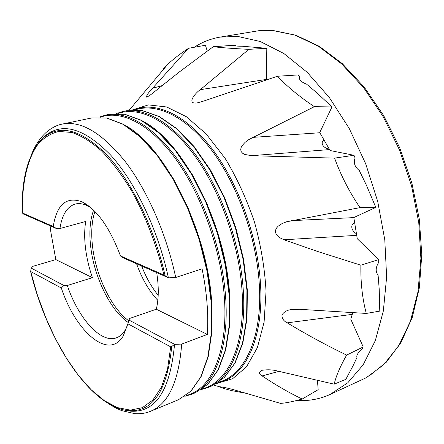 <?xml version="1.0" encoding="UTF-8"?>
<svg xmlns="http://www.w3.org/2000/svg" width="444" height="444" viewBox="0 0 444 444"><rect width="100%" height="100%" fill="white"/><g stroke="black" fill="none" stroke-linecap="round" stroke-linejoin="round"><path stroke-width="0.67" d="M162.959 69.136L167.91 64.136C173.365 59.058 180.236 53.78 188.522 48.296L152.586 88.234C148.118 92.935 146.154 95.904 146.687 97.147C148.784 96.17 151.354 94.389 154.379 91.803L179.16 72.089L213.22 46.72C222.438 47.769 234.327 48.64 248.873 49.334L200.299 89.66C194.478 93.662 186.447 104.451 197.13 102.919L202.17 101.554L277.411 76.257C287.274 86.647 299.595 96.786 314.374 106.677L248.696 139.649L245.049 142.385L242.063 145.704L241.059 147.647L240.692 149.733L241.27 151.759L242.746 153.347L244.705 154.423L251.471 155.678L334.587 158.125C340.903 175.469 349.373 191.969 359.995 207.631L286.436 221.817L282.068 223.576L278.16 226.196L276.573 227.977L275.569 230.12L275.508 232.484L276.446 234.648L277.994 236.391L279.864 237.773L284.043 239.771L317.149 251.321L360.867 265.196C360.595 282.834 362.404 298.912 366.294 313.436L299.756 309.313L291.886 309.562C287.407 309.89 284.099 311.682 281.957 314.94C281.896 318.442 283.638 321.079 287.185 322.844C307.464 335.02 327.289 345.771 346.647 355.089C340.176 366.478 336.019 376.173 334.171 384.177L277.844 371.101C272.799 369.702 267.527 369.43 262.027 370.296C258.663 372.15 258.702 374.031 262.143 375.935C275.735 385.053 289.1 392.751 302.242 399.028C292.518 401.715 285.264 403.163 280.48 403.363L236.552 390.542C232.384 389.238 222.056 386.718 219.647 386.78L224.242 388.605L231.352 390.554L245.782 393.245M317.421 380.292L318.182 389.66L302.242 399.028M352.802 312.604L350.766 319.142L363.214 346.964L346.647 355.089M354.784 222.477C349.323 224.958 352.175 231.835 356.615 233.711M359.995 207.631L375.818 207.415L353.813 217.532L357.259 238.706L378.671 259.601L360.867 265.196M324.22 139.882C319.236 142.974 324.286 148.818 329.293 148.979M314.374 106.677L331.979 106.926L319.73 132.556L330.114 150.538L353.962 155.278L334.587 158.125M331.979 106.926L317.038 92.996L306.593 84.149C301.765 82.323 299.3 80.103 299.206 77.495L299.661 76.59L297.924 74.942L277.411 76.257M248.873 49.334L266.8 48.313L242.102 46.215C238.084 46.226 235.714 46.071 234.987 45.743L235.498 45.438L233.838 45.282L213.22 46.72M356.804 356.699L356.815 356.721C356.615 354.861 358.425 352.203 362.243 348.751L363.214 346.964M366.294 313.436L379.775 311.1L379.22 289.299L378.094 275.119C375.358 271.761 375.563 267.516 378.715 262.387L378.671 259.601M375.818 207.415L366.322 185.009L359.318 170.574C354.667 166.8 353.263 162.621 355.1 158.031L353.962 155.278M299.178 77.722L299.661 76.59M235.503 45.91L235.498 45.438M334.171 384.177L345.826 379.326L353.041 365.789L357.17 357.07M188.522 48.296L205.411 45.249L207.265 51.049M266.8 48.313L266.406 79.182L267.144 79.587M108.036 403.357C116.284 408.508 118.42 409.279 121.728 410.628L134.771 413.647C140.482 413.991 145.565 413.27 150.022 411.488L150.721 411.211C168.481 403.763 178.804 381.379 181.679 344.072L174.536 344.372L171.739 346.536L170.696 346.853L127.866 323.809L123.338 335.775C108.969 360.867 75.741 331.829 61.328 288.001L30.669 271.506L31.174 268.059C30.886 267.388 31.646 266.75 33.455 266.145L55.833 259.596L92.435 277.678L67.305 285.498C78.36 318.326 100.816 343.734 116.383 337.817C119.924 336.558 122.927 333.871 125.397 329.775L127.389 325.752M174.536 344.372C170.207 390.298 155.689 412.576 130.974 411.211L123.482 409.868M156.693 272.622C158.919 286.818 158.786 299.023 156.299 309.224L129.659 318.442L128.993 320.08L174.731 344.383M127.866 323.809L128.993 320.08M31.208 268.109L63.875 285.475L61.328 288.001M63.875 285.475L67.305 285.498M181.679 344.072L207.32 334.426C208.652 314.446 206.91 292.574 202.087 268.814L175.713 277.489C166.517 234.055 147.203 190.215 125.258 161.572C102.092 132.967 81.13 120.463 62.376 124.059L61.644 124.22C56.71 125.164 51.548 127.889 46.165 132.395C39.966 138.062 35.076 145.443 31.491 154.551M50.117 225.757L50.938 232.639L55.833 259.596M91.12 207.859L87.207 205.65C82.862 203.646 78.871 203.113 75.236 204.062C67.116 206.632 62.021 214.785 59.951 228.521L56.455 228.543L23.571 214.086L22.283 212.915L53.241 226.479C56.815 204.379 66.45 196.17 82.134 201.848C96.997 209.585 109.785 227.628 120.496 255.977L163.958 275.036L168.598 277.855L175.713 277.489M40.604 140.482L46.048 135.159C63.165 122.061 84.687 128.688 110.606 155.039C135.12 181.946 158.025 229.742 168.393 277.744M158.192 295.327C151.559 287.14 146.048 277.372 141.658 266.006M157.82 300.383C148.979 290.876 141.897 278.677 136.58 263.775M128.771 320.823C111.4 308.28 95.821 275.68 92.53 246.331C90.953 232.678 91.753 221.057 94.922 211.466M128.261 322.522C110.401 310.478 94.095 276.923 90.698 246.731C89.016 232.195 89.988 219.996 93.606 210.145M59.951 228.521L85.709 221.473C84.404 229.493 84.343 238.417 85.52 248.24C86.73 258.069 89.033 267.882 92.435 277.678M53.241 226.479L56.455 228.543M168.598 277.855L122.222 257.459L120.496 255.977M156.299 309.224L207.32 334.426M194.3 47.253C202.081 42.136 210.65 38.756 220.002 37.118L259.39 30.619L272.411 30.453L295.077 35.143L318.481 46.293L341.68 63.919L363.63 87.657L383.244 116.733L399.5 149.95L411.538 185.797L418.764 222.544L420.895 258.425L417.993 291.791L410.411 321.256L398.734 345.782L383.721 364.713L366.183 377.755L329.953 394.522C319.386 399.25 308.386 401.221 296.947 400.438M220.002 37.118L237.634 36.397L260.317 41.525L283.849 53.508L307.265 72.372L329.459 97.691L349.289 128.594L365.673 163.747L377.711 201.454L384.787 239.816L386.641 276.912L383.344 310.989L375.319 340.609L363.203 364.746L347.796 382.789L329.953 394.522M220.751 387.429L221.778 386.985M262.143 375.935L278.954 371.356M287.185 322.844L352.286 314.369M284.043 239.771L356.837 235.337M290.959 220.685L353.829 217.61M251.471 155.678L329.615 149.578M252.703 137.385L319.858 132.75M200.299 89.66L266.766 79.376M152.586 88.234L161.855 85.709M170.696 346.853L167.493 369.308L161.4 387.212L152.841 400.077L142.335 407.686L130.408 410.123L117.588 407.653L104.362 400.693L91.164 389.738L78.383 375.346L66.339 358.08L55.322 338.506L45.566 317.188L37.29 294.672L30.669 271.506M171.739 346.536C167.155 390.665 152.886 412.054 128.921 410.706C123.787 410.306 118.537 408.791 113.165 406.155M150.721 411.211L178.488 399.728L190.731 391.331L200.732 377L207.842 356.987L211.488 331.951L211.294 302.958L207.104 271.456L199.056 239.177L187.568 207.953L173.327 179.543L157.193 155.456L140.099 136.796L122.971 124.242L106.643 118.01L91.797 117.949L62.376 124.059M195.138 392.846L207.664 384.371L217.96 370.041L225.358 350.122L229.282 325.269L229.337 296.553L225.358 265.395L217.46 233.516L206.072 202.708L191.852 174.703L175.663 150.982L158.447 132.634L141.137 120.318L124.564 114.252L109.44 114.286L105.861 115.029C126.984 110.567 155.322 127.034 179.826 162.632C204.262 198.218 222.339 250.838 225.585 296.475C229.487 348.285 214.402 385.559 191.758 394.239L195.138 392.846L207.92 384.188L218.32 369.708L225.752 349.733L229.692 324.897L229.764 296.237L225.807 265.162L217.937 233.361L206.571 202.642L192.38 174.72L176.213 151.054L158.991 132.728L141.619 120.385L124.875 114.258L109.44 114.286M211.411 386.114L224.209 377.567L234.776 363.242L242.452 343.417L246.636 318.753L246.931 290.304L243.146 259.49L235.403 227.994L224.103 197.591L209.912 169.98L193.678 146.614L176.351 128.566L158.863 116.483L142.069 110.578L126.679 110.706L123.182 111.433C144.727 106.887 173.393 123.021 197.969 158.081C222.472 193.129 240.359 245.044 243.279 290.209C246.809 341.48 231.196 378.599 208.108 387.479L211.411 386.114L224.442 377.4L235.12 362.937L242.829 343.057L247.031 318.404L247.336 290.004L243.573 259.268L235.853 227.85L224.581 197.53L210.417 169.997L194.2 146.681L176.867 128.655L159.318 116.544L142.358 110.584L126.679 110.706M132.345 109.962L148.385 104.895L166.672 106.976L186.336 116.694L206.249 134.044L225.13 158.375C236.796 177.678 246.587 198.923 254.495 222.122C260.994 245.748 264.84 268.825 266.039 291.353L264.102 322.083L257.381 347.624L246.581 366.716L232.628 378.721L216.517 383.544M137.185 108.63L138.689 108.225C160.584 102.753 189.832 117.993 214.846 152.547C239.793 187.091 257.875 238.922 260.506 284.116C263.747 335.858 246.936 373.143 222.733 381.413L221.262 381.923M22.372 212.942C21.867 184.188 27.012 159.518 37.918 144.356C43.851 137.651 50.821 133.355 58.824 131.468L71.972 132.462C81.452 135.731 91.32 141.891 101.559 150.943C111.844 161.622 121.784 174.792 131.38 190.454C145.26 215.401 156.632 244.844 163.958 275.036M34.155 149.356C37.124 144.156 40.615 139.949 44.633 136.73C61.377 123.926 82.445 130.308 107.825 155.883C131.857 182.012 154.49 228.505 165.124 275.696M218.792 382.073C244.378 375.696 262.693 337.94 259.285 284.204C256.593 238.134 237.756 185.231 212.099 150.838C186.363 116.422 156.677 102.553 135.059 109.896M202.553 388.722C227.861 382.784 245.81 344.838 242.008 290.309C238.989 243.656 219.88 189.91 194.211 154.995C168.476 120.052 139.061 106.027 117.893 113.525M143.04 121.379C182.8 141.336 225.702 223.837 229.631 294.694M185.925 395.532C210.944 390.087 228.521 351.953 224.298 296.575C220.929 249.3 201.537 194.655 175.857 159.207C150.116 123.726 121.001 109.563 100.311 117.238M123.204 124.376C162.831 143.468 207.087 228.327 211.605 301.071M219.591 386.791L213.669 385.092M262.027 370.296L262.404 370.196M291.886 309.562L293.273 309.396M30.575 271.395C47.064 340.282 90.121 407.492 128.921 410.706L130.974 411.211M31.174 268.059L31.235 268.337M125.397 329.775L123.338 335.775M129.126 110.279L167.91 64.136M46.048 135.159L44.633 136.73C28.699 151.448 21.251 176.845 22.283 212.915M87.207 205.65L82.134 201.848M138.689 108.225L133.478 109.912M217.477 382.95L222.733 381.413M123.182 111.433L116.428 113.52M208.108 387.479L201.343 389.549M105.861 115.029L98.957 117.216M191.758 394.239L184.821 396.309M178.488 399.728L191.003 391.136L201.115 376.645L208.253 356.576L211.921 331.557L211.744 302.625L207.576 271.206L199.55 239.016L188.095 207.886L173.887 179.565L157.77 155.539L140.676 136.907L123.488 124.326L106.982 118.021L91.797 117.949M262.432 30.381L272.866 30.458L295.793 35.204L319.225 46.287L342.296 63.642L364.063 86.902L383.527 115.329L399.728 147.824L411.843 182.956L419.303 219.086L421.8 254.54L419.364 287.745L412.287 317.371L401.065 342.418L386.336 362.187L368.814 376.251"/></g></svg>
